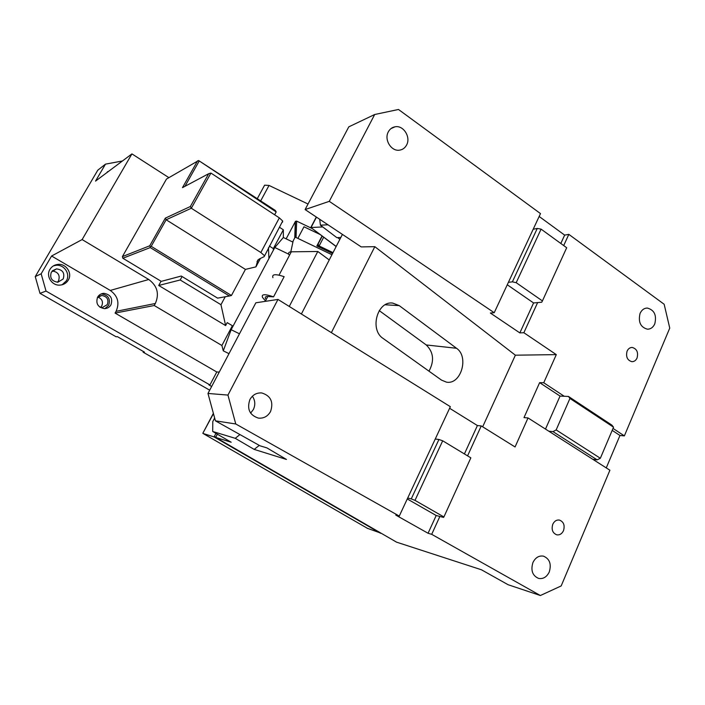 <?xml version="1.0" encoding="UTF-8"?>
<svg xmlns="http://www.w3.org/2000/svg" width="705" height="705" viewBox="0 0 705 705"><rect width="100%" height="100%" fill="white"/><g stroke="black" fill="none" stroke-linecap="round" stroke-linejoin="round"><path stroke-width="1.06" d="M379.228 310.605L426.243 344.957C433.584 352.165 434.5 360.907 428.993 371.183M431.698 534.328L439.867 516.457L436.201 515.505L428.067 533.262L431.698 534.328L540.374 595.522L508.102 584.718L481.418 569.772L396.554 542.154L215.695 437.408L231.169 442.229L212.698 431.486L235.25 438.316L239.929 434.562M319.691 219.281L320.414 225.177L336.805 237.611L340.815 237.479M399.242 305.626L456.523 348.27C469.345 356.748 460.929 385.159 446.397 382.119L441.497 380.101L383.106 338.444C369.305 329.746 377.378 300.577 392.8 303.097L399.242 305.626L385.221 304.771M235.25 438.316L254.179 449.402L286.468 459.457L266.922 447.895L260.022 445.807L215.413 420.832L207.975 393.452L227.944 395.082L235.761 423.978L399.277 516.069L395.805 515.108L428.067 533.262M235.761 423.978L215.413 420.832M217.36 434.201L215.695 437.408M320.414 225.177L327.975 224.789M301.387 313.998L342.41 234.395M212.698 431.486L212.787 421.546L214.646 417.994M508.402 282.335L540.497 213.597L398.492 109.478L374.69 114.51L329.279 201.339L494.223 312.712L508.402 282.335L512.385 281.841L537.263 228.438L541.087 229.134L566.688 247.737L542.427 300.92L516.192 282.687L512.385 281.841M560.819 243.472L564.652 235.118L539.158 216.47M564.652 235.118L568.82 234.36L664.163 304.269L669.75 328.107L624.366 435.884L619.959 435.478L612.196 430.367M331.368 332.654L374.822 246.671L515.373 355.188L482.669 426.807M606.265 467.9L619.959 435.478M540.374 595.522L561.18 585.934L609.904 470.226L592.799 459.299L597.144 459.854L553.011 431.627L548.842 431.222L592.799 459.299M254.179 449.402L259.281 445.393M374.822 246.671L361.216 246.909L305.098 209.57L329.279 201.339M467.574 455.862L481.251 425.926L515.064 446.961L528.027 417.933L548.842 431.222M549.265 571.975L549.16 572.204C546.648 577.104 543.132 579.175 538.62 578.426C532.469 575.712 530.565 570.424 532.927 562.564C535.395 557.593 538.893 555.443 543.414 556.13C549.644 558.774 551.601 564.053 549.265 571.975M563.498 530.654L563.401 530.874C561.823 533.905 559.629 535.227 556.8 534.839C552.579 533.112 551.24 529.578 552.79 524.247C554.333 521.11 556.536 519.717 559.417 520.07C563.674 521.77 565.031 525.296 563.498 530.654M436.201 515.505L407.27 498.955M207.975 393.452L255.862 302.789L277.973 299.431L450.345 406.688L399.277 516.069M277.973 299.431L227.944 395.082M270.579 411.473L270.447 411.72C267.609 416.47 263.582 418.594 258.365 418.1C249.57 415.148 246.75 408.97 249.896 399.559C252.654 394.8 256.611 392.597 261.775 392.958C270.755 395.752 273.699 401.929 270.579 411.473M381.193 533.262L367.384 528.301M215.968 436.888L214.082 436.915L203.058 433.478L367.763 528.521M374.69 114.51L348.781 126.856L305.098 209.57M388.217 132.055C383.961 139.863 391.39 151.645 399.55 150.156C402.67 149.672 405.014 147.962 406.6 145.01C411.05 137.184 403.489 125.076 395.144 126.777C392.147 127.297 389.874 128.989 388.323 131.844L388.217 132.055M563.7 245.569L568.82 234.36M528.027 417.933L523.991 417.607L539.633 382.648L560.052 396.069L564.229 396.263L543.731 382.753L556.298 354.624L523.859 332.716L537.633 302.586L541.74 302.216L542.427 300.92M624.366 435.884L613.024 428.411M627.036 351.293C625.758 356.897 627.379 360.361 631.909 361.674C634.183 361.7 635.901 360.475 637.047 358.025C638.474 352.333 636.862 348.808 632.209 347.45C629.962 347.45 628.27 348.658 627.124 351.09L627.036 351.293M654.769 323.886C656.848 315.25 654.355 309.971 647.296 308.059C644.123 308.138 641.726 309.9 640.114 313.328L640.034 313.531C638.078 322.062 640.554 327.279 647.463 329.2C650.706 329.156 653.147 327.384 654.769 323.886M449.605 408.274L477.408 425.547L481.251 425.926M539.633 382.648L543.731 382.753M515.373 355.188L556.298 354.624M523.859 332.716L519.849 332.91L490.345 313.02L494.223 312.712M477.408 425.547L464.41 453.941M250.61 413.121L253.368 409.543C255.536 404.846 255.201 400.405 252.381 396.21M322.749 226.948L311.037 227.512L316.466 217.14M519.849 332.91L533.57 302.956L537.633 302.586M560.052 396.069L545.494 429.081M533.57 302.956L507.265 284.767M213.377 413.333L202.811 433.302L213.465 413.641M310.685 227.407L336.197 246.442M439.867 516.457L443.586 517.408L443.894 516.95L414.998 500.374L411.262 498.884L438.933 439.488L442.696 440.792L470.852 457.845L443.894 516.95M435.249 439.012L438.933 439.488M407.701 498.03L411.262 498.884M414.998 500.374L442.696 440.792M564.229 396.263L568.459 396.448L611.914 425.133L613.535 427.195L569.948 398.448L556.157 429.918L553.011 431.627M568.459 396.448L569.948 398.448M597.144 459.854L600.352 458.268L613.535 427.195M600.352 458.268L556.157 429.918M533.191 229.248L537.263 228.438M516.192 282.687L541.087 229.134M290.812 251.826L293.183 240.846L295.157 237.083L331.932 254.725M322.053 235.955L316.845 245.957L332.566 253.5M320.14 234.518L303.97 226.781L297.863 238.378M288.803 254.531C288.116 252.795 288.953 251.879 291.306 251.808L317.796 251.491L329.235 259.951M317.796 251.491L289.262 306.455M272.923 277.655C271.725 274.122 275.47 273.796 284.15 276.677L273.566 296.849L267.794 296.514C265.494 296.417 264.745 297.157 265.547 298.735M273.566 296.849C264.895 293.862 261.202 294.047 262.516 297.404L264.789 300.171M209.702 390.182L143.106 352.183L144.481 352.121L117.391 336.655L116.122 336.787L39.982 293.342L35.25 276.598L41.154 273.796L51.588 256.012L110.28 290.442C117.841 295.933 119.771 302.894 116.069 311.337L155.338 303.494L154.219 305.512L221.89 345.494L232.386 325.728L232.624 326.944L273.39 250.152L273.346 248.601L283.339 229.786L283.339 237.506L292.91 242.097M283.339 229.786L279.383 227.213M273.39 250.152L274.8 247.49L283.339 237.506M274.8 247.49L288.671 254.161M122.467 160.969L105.477 164.142L95.536 181.097L131.932 153.893L168.883 177.642M110.914 169.597L106.393 172.981M273.346 248.601L269.354 246.045M293.139 241.048L292.645 241.974M312.244 228.579L296.664 221.123L295.483 221.299L286.142 238.845M308.032 204.018L269.037 185.441L260.709 200.837M323.692 237.197L319.136 245.975L333.016 252.628M269.037 185.441L264.613 185.168L257.325 198.616M268.931 258.541L268.446 247.737M232.624 326.944L231.152 329.72L239.48 333.8M225.23 296.752L220.965 304.701L225.626 325.578L227.204 322.617L232.386 325.728M35.25 276.598L97.792 170.178L105.477 164.142M51.588 256.012L82.133 239.568L131.932 153.893M107.301 171.888L108.632 171.306M161.066 281.233L158.713 285.472L180.189 279.973L182.084 276.536M155.338 303.494C159.506 293.826 157.312 285.833 148.755 279.497L82.133 239.568M319.03 247.006L318.14 244L322.247 236.105M231.152 329.72L223.274 350.843L228.993 353.663M221.89 345.494L223.274 350.843M211.659 386.481L208.847 384.868L209.931 384.93L216.77 371.993L219.281 372.046M225.626 325.578L158.713 285.472M220.965 304.701L180.189 279.973M143.459 351.539L143.106 352.183M97.828 297.113C102.049 298.779 103.371 301.705 101.784 305.899L100.551 307.415M52.196 270.976C58.198 271.927 60.304 275.214 58.524 280.854L57.431 282.238M39.982 293.342L46.037 291.077L41.154 273.796M209.931 384.93L46.037 291.077M216.77 371.993L115.082 313.09L154.219 305.512M116.069 311.337L115.082 313.09M49.949 269.389C51.765 266.472 54.408 264.816 57.881 264.41C66.076 263.335 72.65 273.258 68.306 280.061L68.209 280.238C66.288 283.207 63.538 284.829 59.934 285.111C51.897 285.86 45.649 276.069 49.949 269.389M97.625 297.113C99.061 294.769 101.15 293.509 103.899 293.333C110.641 294.531 112.985 298.374 110.941 304.851L110.844 305.027C109.354 307.345 107.222 308.552 104.455 308.649C97.845 307.345 95.563 303.494 97.625 297.113M161.286 281.365L181.273 276.043L217.598 298.136L229.398 296.003L150.244 247.578L122.846 258.242L161.286 281.365L181.256 276.034M274.642 214.805L276.175 211.941L275.258 210.398L198.616 160.528L276.175 211.941M260.427 258.435L255.933 266.869L245.419 269.398L166.151 219.766L191.319 208.248L210.936 173.069L279.339 217.871L282.679 221.018L282.476 222.225M151.214 246.327L166.151 219.766L165.314 218.145L149.751 245.781L150.165 246.609L151.214 246.327L231.451 295.483L245.419 269.398M99.916 307.204L102.199 307.627L107.327 304.613C108.958 299.484 107.098 296.435 101.758 295.483L97.369 297.598M51.35 272.104C49.526 277.902 51.694 281.269 57.836 282.229L63.186 278.977C64.992 273.099 62.771 269.742 56.515 268.887L51.35 272.104M62.128 284.767L66.358 280.819C70.667 274.069 64.146 264.243 56.012 265.309L53.36 265.908M104.878 308.64L108.649 305.38C110.676 298.955 108.341 295.148 101.661 293.967L101.009 294.011M184.966 186.323L199.048 161.295M257.871 259.925L255.933 266.869M257.017 261.52L259.079 259.079L264.163 256.638L282.679 221.018M210.936 173.069L208.689 173.703L190.376 206.503L191.319 208.248L260.85 252.513L264.296 255.545M231.451 295.483L229.398 296.003M149.751 245.781L122.397 256.611L122.846 258.242M122.397 256.611L166.495 179.044L198.616 160.528M208.689 173.703L182.48 187.645L197.585 160.819M190.376 206.503L165.314 218.145M150.165 246.609L150.244 247.578M456.523 348.27L426.243 344.957M215.933 433.363L214.082 436.915L380.577 533.288M337.58 237.585L339.863 239.321M291.306 251.808L279.03 275.153M267.794 296.514L265.247 301.361M295.289 221.546L294.769 237.823M296.664 221.123L296.074 237.523M110.28 290.442L148.755 279.497M317.885 246.459L318.043 244.943M260.85 252.513L279.339 217.871M391.883 303.044L392.8 303.097M260.621 392.879L261.767 392.958M395.135 126.777L390.967 128.592M632.209 347.45L631.574 347.468M647.296 308.059L646.133 308.147M310.923 227.274L316.298 217.025M310.826 227.512L336.135 246.556M295.483 221.299L294.963 237.462M99.035 296.223L101.758 295.483M52.337 270.826L56.515 268.887M56.012 265.309L57.881 264.41M101.661 293.967L103.899 293.333"/></g></svg>
